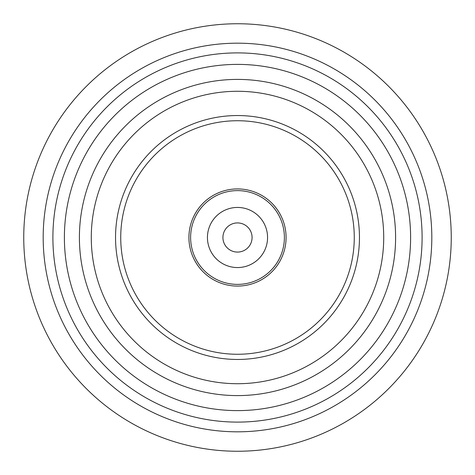 <?xml version="1.0" encoding="UTF-8"?>
<svg xmlns="http://www.w3.org/2000/svg" width="475" height="475" viewBox="0 0 475 475"><rect width="100%" height="100%" fill="white"/><g stroke="black" fill="none" stroke-linecap="round" stroke-linejoin="round"><path stroke-width="0.71" d="M237.5 43.183A194.317 194.317 0 0 0 43.183 237.5A194.317 194.317 0 0 0 237.5 431.817A194.317 194.317 0 0 0 431.817 237.5A194.317 194.317 0 0 0 237.5 43.183M237.5 451.25A213.75 213.75 0 0 0 451.25 237.5A213.75 213.75 0 0 0 237.5 23.75A213.75 213.75 0 0 0 23.75 237.5A213.75 213.75 0 0 0 237.5 451.25M237.5 188.919A48.581 48.581 0 0 1 286.081 237.5A48.581 48.581 0 0 1 237.5 286.081A48.581 48.581 0 0 1 188.919 237.5A48.581 48.581 0 0 1 237.5 188.919M237.5 115.544A121.956 121.956 0 0 0 115.544 237.5A121.956 121.956 0 0 0 237.5 359.456A121.956 121.956 0 0 0 359.456 237.5A121.956 121.956 0 0 0 237.5 115.544M237.5 422.103A184.603 184.603 0 0 0 422.103 237.5A184.603 184.603 0 0 0 237.5 52.897A184.603 184.603 0 0 0 52.897 237.5A184.603 184.603 0 0 0 237.5 422.103M237.5 284.388A46.888 46.888 0 0 1 190.612 237.5A46.888 46.888 0 0 1 237.5 190.612A46.888 46.888 0 0 1 284.388 237.5A46.888 46.888 0 0 1 237.5 284.388M237.5 207.438A30.062 30.062 0 0 1 267.562 237.5A30.062 30.062 0 0 1 237.5 267.562A30.062 30.062 0 0 1 207.438 237.5A30.062 30.062 0 0 1 237.5 207.438M222.923 237.5A14.577 14.577 0 0 1 237.5 222.923A14.577 14.577 0 0 1 252.077 237.5A14.577 14.577 0 0 1 237.5 252.077A14.577 14.577 0 0 1 222.923 237.5M237.5 120.733A116.767 116.767 0 0 0 120.733 237.5A116.767 116.767 0 0 0 237.5 354.267A116.767 116.767 0 0 0 354.267 237.5A116.767 116.767 0 0 0 237.5 120.733M237.5 383.717A146.217 146.217 0 0 1 91.283 237.5A146.217 146.217 0 0 1 237.5 91.283A146.217 146.217 0 0 1 383.717 237.5A146.217 146.217 0 0 1 237.5 383.717M237.5 79.402A158.098 158.098 0 0 1 395.598 237.5A158.098 158.098 0 0 1 237.5 395.598A158.098 158.098 0 0 1 79.402 237.5A158.098 158.098 0 0 1 237.5 79.402M237.5 64.392A173.108 173.108 0 0 1 410.608 237.5A173.108 173.108 0 0 1 237.5 410.608A173.108 173.108 0 0 1 64.392 237.5A173.108 173.108 0 0 1 237.5 64.392"/></g></svg>
